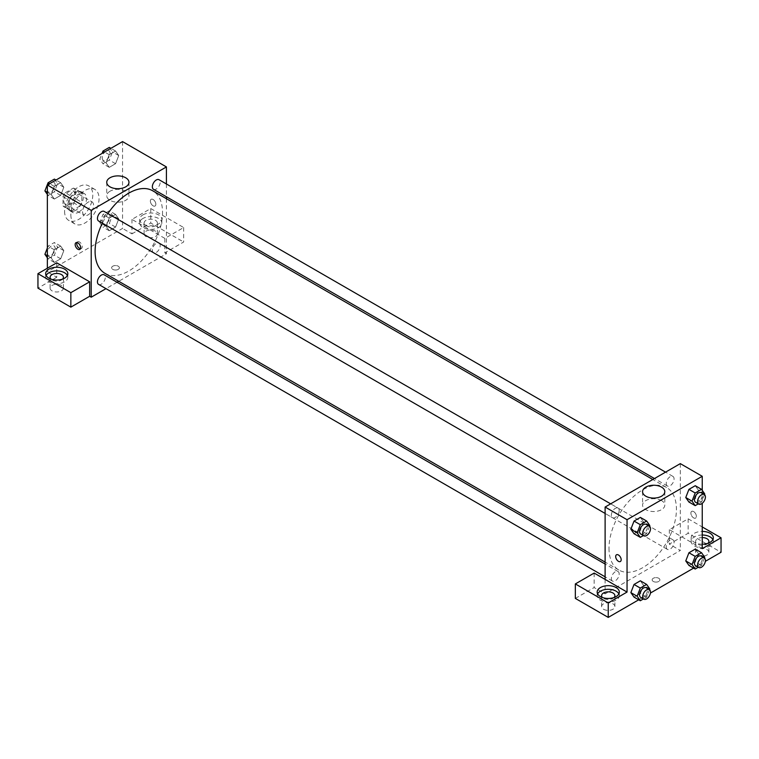 <?xml version="1.0" encoding="UTF-8"?>
<svg xmlns="http://www.w3.org/2000/svg" width="759" height="759" viewBox="0 0 759 759"><rect width="100%" height="100%" fill="white"/><g stroke="black" fill="none" stroke-linecap="round" stroke-linejoin="round"><path stroke-width="0.57" stroke-dasharray="3.79 2.85" d="M82.598 211.704A7.751 4.478 120 0 0 84.211 215.252A7.751 4.478 120 0 0 91.962 210.774A7.751 4.478 120 0 0 91.962 201.828A7.751 4.478 120 0 0 85.985 203.905A7.751 4.478 120 0 0 82.598 211.704M63.803 200.85A7.751 4.478 120 0 0 65.407 204.399A7.751 4.478 120 0 0 73.158 199.921A7.751 4.478 120 0 0 73.158 190.974A7.751 4.478 120 0 0 67.19 193.042A7.751 4.478 120 0 0 63.803 200.85M65.265 192.767L73.3 188.128A10.531 6.081 120 0 1 74.553 188.564A10.531 6.081 120 0 1 75.549 189.427L75.549 198.706A10.531 6.081 120 0 1 73.3 202.606L65.265 207.245A10.531 6.081 120 0 1 64.022 206.799A10.531 6.081 120 0 1 63.016 205.945L63.016 196.666A10.531 6.081 120 0 1 65.265 192.767L71.536 196.391L79.572 191.742L73.3 188.128M73.3 202.606L79.572 206.22L71.536 210.86L65.265 207.245M63.016 205.945L69.287 209.56L69.287 200.281L63.016 196.666M69.287 209.56A10.531 6.081 120 0 0 70.283 210.423A10.531 6.081 120 0 0 71.536 210.86M79.572 206.22A10.531 6.081 120 0 0 81.82 202.33L75.549 198.706M79.572 191.742A10.531 6.081 120 0 1 80.815 192.188A10.531 6.081 120 0 1 81.82 193.042L81.82 202.33M71.536 196.391A10.531 6.081 120 0 0 69.287 200.281M75.549 210.347A11.081 6.395 -60 0 1 70.008 210.898A11.081 6.395 -60 0 1 70.008 198.108A11.081 6.395 -60 0 1 81.09 191.704A11.081 6.395 -60 0 1 82.788 200.585A11.081 6.395 -60 0 1 75.549 210.347M78.689 212.159A11.081 6.395 120 0 0 85.919 202.397A11.081 6.395 120 0 0 84.221 193.517A11.081 6.395 120 0 0 75.691 196.486A11.081 6.395 120 0 0 70.853 207.634A11.081 6.395 120 0 0 73.149 212.71A11.081 6.395 120 0 0 78.689 212.159M81.82 193.042L75.549 189.427M64.581 211.258A19.943 11.518 120 0 0 68.718 220.385A19.943 11.518 120 0 0 88.661 208.867A19.943 11.518 120 0 0 88.651 185.841A19.943 11.518 120 0 0 73.291 191.183A19.943 11.518 120 0 0 64.581 211.258M70.853 214.873A19.943 11.518 120 0 0 74.98 224A19.943 11.518 120 0 0 94.922 212.492A19.943 11.518 120 0 0 94.922 189.465A19.943 11.518 120 0 0 79.553 194.807A19.943 11.518 120 0 0 70.853 214.873M122.55 141.601L122.55 228.44L47.352 271.855L47.352 268.24M63.832 250.622L60.673 258.781L54.335 262.434L51.176 257.927L54.335 249.768L60.673 246.115L63.832 250.622L60.673 258.781L54.335 262.434L51.176 257.927L54.335 249.768L60.673 246.115L63.832 250.622L57.57 246.998L54.401 255.157L48.073 258.819L47.352 257.794M106.07 226.239L109.239 218.07L115.567 214.417L118.736 218.924L115.567 227.083L109.239 230.736L106.07 226.239L109.239 218.07L115.567 214.417L118.736 218.924L115.567 227.083L109.239 230.736L106.07 226.239L99.799 222.615L102.968 214.455L109.296 210.803L112.465 215.309L109.296 223.469L102.968 227.121L99.799 222.615M106.07 162.843L109.239 154.684L115.567 151.032L118.736 155.529L115.567 163.688L109.239 167.35L106.07 162.843L109.239 154.684L115.567 151.032L118.736 155.529L115.567 163.688L109.239 167.35L106.07 162.843L99.799 159.229L102.048 153.441M51.176 194.541L54.335 186.382L60.673 182.72L63.832 187.226L60.673 195.386L54.335 199.038L51.176 194.541L54.335 186.382L60.673 182.72L63.832 187.226L60.673 195.386L54.335 199.038L51.176 194.541L47.352 192.331M153.109 199.494A3.88 2.239 -120 0 0 151.164 199.304A3.88 2.239 -120 0 0 151.164 203.782A3.88 2.239 -120 0 0 155.045 206.021A3.88 2.239 -120 0 0 155.642 202.909A3.88 2.239 -120 0 0 153.109 199.494M164.855 238.392L131.952 219.398L150.756 208.545L183.659 227.539L164.855 238.392L164.855 252.861L166.42 253.772L118.746 281.295M131.952 219.398L131.952 233.867L122.55 228.44M166.42 183.982L166.42 196.771M166.42 198.706L166.42 253.772M153.1 199.494A3.88 2.239 60 0 1 155.633 202.909A3.88 2.239 60 0 1 155.045 206.021A3.88 2.239 60 0 1 151.164 203.782A3.88 2.239 60 0 1 151.164 199.304A3.88 2.239 60 0 1 153.1 199.494M142.92 214.873A11.081 6.395 180 0 1 154.997 213.488A11.081 6.395 180 0 1 161.838 219.398A11.081 6.395 180 0 1 150.756 225.793A11.081 6.395 180 0 1 139.675 219.398A11.081 6.395 180 0 1 142.92 214.873M142.92 218.488A11.081 6.395 0 0 0 139.675 223.013A11.081 6.395 0 0 0 150.756 229.408A11.081 6.395 0 0 0 161.838 223.013A11.081 6.395 0 0 0 154.997 217.102A11.081 6.395 0 0 0 142.92 218.488M155.453 220.3A6.651 3.833 180 0 1 157.407 223.013A6.651 3.833 180 0 1 153.299 226.561A6.651 3.833 180 0 1 146.051 225.727A6.651 3.833 180 0 1 144.106 223.013A6.651 3.833 180 0 1 148.214 219.465A6.651 3.833 180 0 1 155.453 220.3M146.051 236.58A6.651 3.833 180 0 1 144.106 233.867A6.651 3.833 180 0 1 150.756 230.034A6.651 3.833 180 0 1 157.407 233.867A6.651 3.833 180 0 1 153.299 237.415A6.651 3.833 180 0 1 146.051 236.58M183.659 227.539L183.659 242.007L164.855 252.861M150.756 208.545L150.756 223.013L183.659 242.007M131.952 233.867L150.756 223.013M109.998 191.23A11.11 6.414 0 0 0 106.744 195.765A11.11 6.414 0 0 0 117.854 202.188A11.11 6.414 0 0 0 128.964 195.765A11.11 6.414 0 0 0 122.104 189.835A11.11 6.414 0 0 0 109.998 191.23M56.754 262.813L56.754 277.282L47.352 271.855M80.463 248.686A3.88 2.239 -120 0 0 81.422 248.525A3.88 2.239 -120 0 0 81.422 244.047A3.88 2.239 -120 0 0 77.541 241.808A3.88 2.239 -120 0 0 76.925 242.557M46.128 275.479A11.081 6.395 0 0 0 45.673 277.282A11.081 6.395 0 0 0 56.754 283.686A11.081 6.395 0 0 0 67.826 277.282A11.081 6.395 0 0 0 67.38 275.479M62.617 279.094A6.651 3.833 180 0 1 52.048 280.005A6.651 3.833 180 0 1 50.891 279.094M52.048 290.858A6.651 3.833 180 0 1 50.103 288.145A6.651 3.833 180 0 1 56.754 284.302A6.651 3.833 180 0 1 63.395 288.145A6.651 3.833 180 0 1 59.297 291.684A6.651 3.833 180 0 1 52.048 290.858M56.754 277.282L37.95 288.145M118.243 269.369A3.88 2.239 0 0 0 119.381 267.785A3.88 2.239 0 0 0 115.501 265.555A3.88 2.239 0 0 0 111.63 267.785A3.88 2.239 0 0 0 114.021 269.853A3.88 2.239 0 0 0 118.243 269.369A3.88 2.239 180 0 1 114.021 269.853A3.88 2.239 180 0 1 111.63 267.785A3.88 2.239 180 0 1 115.501 265.546A3.88 2.239 180 0 1 119.381 267.785A3.88 2.239 180 0 1 118.243 269.369M117.066 282.263L105.985 288.657M98.604 221.011A5.541 3.197 120 0 0 102.873 219.522A5.541 3.197 120 0 0 105.292 213.953A5.541 3.197 120 0 0 104.144 211.41M160.187 245.641A5.541 3.197 120 0 0 159.039 243.108A5.541 3.197 120 0 0 154.77 244.597A5.541 3.197 120 0 0 152.35 250.166A5.541 3.197 120 0 0 153.498 252.7A5.541 3.197 120 0 0 157.768 251.22A5.541 3.197 120 0 0 160.187 245.641M98.604 284.397A5.541 3.197 120 0 0 102.873 282.917A5.541 3.197 120 0 0 105.292 277.339A5.541 3.197 120 0 0 104.144 274.805M153.498 189.314A5.541 3.197 120 0 0 157.768 187.824A5.541 3.197 120 0 0 160.187 182.255A5.541 3.197 120 0 0 159.039 179.722M104.979 273.354A47.684 27.533 120 0 0 141.724 260.574A47.684 27.533 120 0 0 162.54 212.596A47.684 27.533 120 0 0 152.663 190.765M107.911 213.592A47.684 27.533 120 0 0 102.37 223.184M608.993 548.216A47.684 27.533 120 0 0 618.87 570.047A47.684 27.533 120 0 0 666.554 542.514A47.684 27.533 120 0 0 666.554 487.458A47.684 27.533 120 0 0 629.809 500.228A47.684 27.533 120 0 0 608.993 548.216M619.183 510.646A5.541 3.197 -60 0 1 616.763 516.215A5.541 3.197 -60 0 1 612.494 517.704A5.541 3.197 -60 0 1 612.494 511.3A5.541 3.197 -60 0 1 618.035 508.103A5.541 3.197 -60 0 1 619.183 510.646M666.241 546.859A5.541 3.197 120 0 0 667.389 549.393A5.541 3.197 120 0 0 672.929 546.195A5.541 3.197 120 0 0 672.929 539.801A5.541 3.197 120 0 0 668.66 541.29A5.541 3.197 120 0 0 666.241 546.859M611.346 578.557A5.541 3.197 120 0 0 612.494 581.09A5.541 3.197 120 0 0 618.035 577.893A5.541 3.197 120 0 0 618.035 571.499A5.541 3.197 120 0 0 613.765 572.979A5.541 3.197 120 0 0 611.346 578.557M666.241 483.464A5.541 3.197 120 0 0 667.389 486.007A5.541 3.197 120 0 0 672.929 482.809A5.541 3.197 120 0 0 672.929 476.415A5.541 3.197 120 0 0 668.66 477.895A5.541 3.197 120 0 0 666.241 483.464M605.113 579.402L605.113 593.88L680.311 550.465L669.343 544.127L688.147 533.273L721.05 552.267M680.311 463.626L680.311 550.465M653.29 581.441A3.88 2.239 0 0 0 657.512 581.925A3.88 2.239 0 0 0 659.903 579.857A3.88 2.239 0 0 0 656.032 577.618A3.88 2.239 0 0 0 652.152 579.857A3.88 2.239 0 0 0 653.29 581.441A3.88 2.239 180 0 1 652.152 579.857A3.88 2.239 180 0 1 656.032 577.618A3.88 2.239 180 0 1 659.903 579.857A3.88 2.239 180 0 1 657.512 581.925A3.88 2.239 180 0 1 653.29 581.441M697.549 554.981A6.651 3.833 0 0 0 704.788 555.816A6.651 3.833 0 0 0 708.897 552.267A6.651 3.833 0 0 0 702.246 548.434A6.651 3.833 0 0 0 695.605 552.267A6.651 3.833 0 0 0 697.549 554.981M603.547 609.259A6.651 3.833 0 0 0 610.786 610.084A6.651 3.833 0 0 0 614.894 606.545A6.651 3.833 0 0 0 608.244 602.703A6.651 3.833 0 0 0 601.593 606.545A6.651 3.833 0 0 0 603.547 609.259M638.699 599.809L650.444 593.035M693.603 568.121L705.339 561.337M575.341 598.405L594.145 587.551L605.113 593.88M708.109 543.226A6.651 3.833 180 0 1 697.549 544.127A6.651 3.833 180 0 1 695.605 541.414A6.651 3.833 180 0 1 702.246 537.581M702.246 535.019A11.081 6.395 0 0 0 694.419 536.888A11.081 6.395 0 0 0 691.174 541.414A11.081 6.395 0 0 0 702.246 547.808A11.081 6.395 0 0 0 713.327 541.414A11.081 6.395 0 0 0 712.872 539.602M702.246 544.194A11.081 6.395 180 0 1 691.174 537.799A11.081 6.395 180 0 1 694.419 533.273A11.081 6.395 180 0 1 702.246 531.404M614.107 597.494A6.651 3.833 180 0 1 603.547 598.405A6.651 3.833 180 0 1 602.38 597.494M597.618 593.88A11.081 6.395 0 0 0 597.162 595.692A11.081 6.395 0 0 0 608.244 602.086A11.081 6.395 0 0 0 619.325 595.692A11.081 6.395 0 0 0 618.87 593.88M594.145 573.073L594.145 587.551M702.246 548.653L669.343 529.659L688.147 518.805L702.246 526.945M688.147 518.805L688.147 533.273M669.343 529.659L669.343 544.127M685.766 560.92L688.935 552.761M698.432 553.605L695.263 549.099L698.432 553.596L695.253 561.764L688.935 565.427L695.263 561.764L698.432 553.605L704.694 557.229M698.432 490.219L695.253 498.378L688.935 502.031L695.263 498.378L698.432 490.219L695.263 485.713L698.432 490.219L704.694 493.834M685.766 497.524L688.935 489.365M643.528 521.907L640.359 530.067L634.031 533.729L640.368 530.067L643.528 521.907L640.368 517.41L643.528 521.907L649.799 525.532M630.862 529.222L634.04 521.063M630.862 592.618L634.04 584.458M643.528 585.303L640.368 580.796L643.537 585.293L640.359 593.462L634.031 597.115L640.368 593.462L643.528 585.303L649.799 588.918M702.246 490.352L702.246 503.302M661.535 500.589A11.11 6.414 0 0 0 649.429 499.194A11.11 6.414 0 0 0 642.569 505.124A11.11 6.414 0 0 0 653.679 511.538A11.11 6.414 0 0 0 664.799 505.124A11.11 6.414 0 0 0 661.535 500.589M620.369 561.508L620.369 561.508A3.88 2.239 -120 0 0 620.369 557.03A3.88 2.239 -120 0 0 616.488 554.791L616.488 554.791M693.631 511.566A3.88 2.239 -120 0 0 691.696 511.376A3.88 2.239 -120 0 0 691.696 515.845A3.88 2.239 -120 0 0 695.567 518.084A3.88 2.239 -120 0 0 696.164 514.981A3.88 2.239 -120 0 0 693.631 511.566A3.88 2.239 60 0 1 696.164 514.981A3.88 2.239 60 0 1 695.567 518.093A3.88 2.239 60 0 1 691.686 515.854A3.88 2.239 60 0 1 691.686 511.376A3.88 2.239 60 0 1 693.631 511.566M649.505 526.281L646.63 533.691L643.414 535.55M640.691 533.985A5.541 3.197 120 0 0 646.232 530.788A5.541 3.197 120 0 0 646.232 524.384M646.63 533.691L640.368 530.067M704.399 494.583L701.534 501.993L698.308 503.853M695.595 502.287A5.541 3.197 120 0 0 701.136 499.09A5.541 3.197 120 0 0 701.136 492.695M701.534 501.993L695.263 498.378M649.505 589.677L646.63 597.077L643.414 598.936M640.691 597.371A5.541 3.197 120 0 0 646.232 594.174A5.541 3.197 120 0 0 646.232 587.779M646.63 597.077L640.368 593.462M704.399 557.979L701.534 565.389L698.308 567.248M695.595 565.683A5.541 3.197 120 0 0 701.136 562.476A5.541 3.197 120 0 0 701.136 556.081M701.534 565.389L695.263 561.764M54.401 179.105L57.57 183.612L54.401 191.771L48.073 195.424L47.352 194.399M47.324 189.522A5.541 3.197 120 0 0 48.462 192.065A5.541 3.197 120 0 0 54.003 188.868A5.541 3.197 120 0 0 54.003 182.464A5.541 3.197 120 0 0 49.733 183.953A5.541 3.197 120 0 0 47.324 189.522M63.832 187.226L57.57 183.612M60.673 195.386L54.401 191.771M54.335 199.038L48.073 195.424M54.335 186.382L49.667 183.687M60.673 182.72L55.995 180.025M47.295 189.513A5.541 3.197 120 0 0 48.443 192.046A5.541 3.197 120 0 0 53.984 188.849A5.541 3.197 120 0 0 53.984 182.454A5.541 3.197 120 0 0 49.715 183.934A5.541 3.197 120 0 0 47.295 189.513M109.296 147.407L112.465 151.914L109.296 160.073L102.968 163.726L99.799 159.229M102.218 157.834A5.541 3.197 120 0 0 103.366 160.367A5.541 3.197 120 0 0 108.907 157.17A5.541 3.197 120 0 0 108.907 150.775A5.541 3.197 120 0 0 104.638 152.255A5.541 3.197 120 0 0 102.218 157.834M118.736 155.529L112.465 151.914M115.567 163.688L109.296 160.073M109.239 167.35L102.968 163.726M109.239 154.684L104.571 151.99M115.567 151.032L110.899 148.328M102.19 157.815A5.541 3.197 120 0 0 103.338 160.348A5.541 3.197 120 0 0 108.879 157.151A5.541 3.197 120 0 0 108.879 150.756A5.541 3.197 120 0 0 104.609 152.246A5.541 3.197 120 0 0 102.19 157.815M47.352 248.003L48.073 246.153L54.401 242.5L57.57 246.998M47.324 252.918A5.541 3.197 120 0 0 48.462 255.451A5.541 3.197 120 0 0 54.003 252.254A5.541 3.197 120 0 0 54.003 245.859A5.541 3.197 120 0 0 49.733 247.339A5.541 3.197 120 0 0 47.324 252.918M60.673 258.781L54.401 255.157M54.335 262.434L48.073 258.819M51.176 257.927L47.352 255.726M54.335 249.768L48.073 246.153M60.673 246.115L54.401 242.5M47.295 252.899A5.541 3.197 120 0 0 48.443 255.441A5.541 3.197 120 0 0 53.984 252.244A5.541 3.197 120 0 0 53.984 245.84A5.541 3.197 120 0 0 49.715 247.33A5.541 3.197 120 0 0 47.295 252.899M102.218 221.22A5.541 3.197 120 0 0 103.366 223.753A5.541 3.197 120 0 0 108.907 220.556A5.541 3.197 120 0 0 108.907 214.161A5.541 3.197 120 0 0 104.638 215.651A5.541 3.197 120 0 0 102.218 221.22M118.736 218.924L112.465 215.309M115.567 227.083L109.296 223.469M109.239 230.736L102.968 227.121M109.239 218.07L102.968 214.455M115.567 214.417L109.296 210.803M102.19 221.211A5.541 3.197 120 0 0 103.338 223.744A5.541 3.197 120 0 0 108.879 220.546A5.541 3.197 120 0 0 108.879 214.152A5.541 3.197 120 0 0 104.609 215.632A5.541 3.197 120 0 0 102.19 221.211M65.407 204.399L84.211 215.252M73.158 190.974L91.962 201.828M84.221 193.517L81.09 191.704M73.149 212.71L70.008 210.898M80.815 192.188L74.553 188.564M70.283 210.423L64.022 206.799M94.922 189.465L88.651 185.841M74.98 224L68.718 220.385M139.675 219.398L139.675 223.013M161.838 219.398L161.838 223.013M157.407 233.867L157.407 223.013M144.106 233.867L144.106 223.013M106.744 182.312L106.744 195.765M128.964 182.312L128.964 195.765M79.837 249.436L81.422 248.525M75.966 242.719L77.541 241.808M45.673 273.667L45.673 277.282M67.826 273.667L67.826 277.282M63.395 288.145L63.395 277.282M50.103 288.145L50.103 277.282M666.554 487.458L652.797 479.508M618.87 570.047L605.113 562.096M605.113 513.435L612.494 517.704M610.653 503.843L618.035 508.103M672.929 539.801L159.039 243.108M667.389 549.393L153.498 252.7M618.035 571.499L605.113 564.041M612.494 581.09L605.113 576.831M672.929 476.415L665.548 472.145M667.389 486.007L654.467 478.54M708.897 552.267L708.897 541.414M695.605 552.267L695.605 541.414M691.174 537.799L691.174 541.414M713.327 537.799L713.327 541.414M614.894 606.545L614.894 595.692M601.593 606.545L601.593 595.692M597.162 592.067L597.162 595.692M619.325 592.067L619.325 595.692M642.569 491.661L642.569 505.124M664.799 491.661L664.799 505.124"/><path stroke-width="1.14" d="M47.352 268.24L47.352 185.025L122.55 141.601L166.42 166.933L166.42 183.982M166.42 196.771L166.42 198.706M109.998 177.767A11.11 6.414 180 0 1 122.104 176.382A11.11 6.414 180 0 1 128.964 182.312A11.11 6.414 180 0 1 117.854 188.725A11.11 6.414 180 0 1 106.744 182.312A11.11 6.414 180 0 1 109.998 177.767M105.985 288.657L91.222 297.186L91.222 210.347L47.352 185.025M91.222 210.347L166.42 166.933M77.902 249.246A3.88 2.239 60 0 1 75.369 245.831A3.88 2.239 60 0 1 75.966 242.719A3.88 2.239 60 0 1 79.837 244.958A3.88 2.239 60 0 1 79.837 249.436A3.88 2.239 60 0 1 77.902 249.246M89.657 281.807L56.754 262.813L37.95 273.667L70.853 292.661L89.657 281.807L89.657 296.285L91.222 297.186M76.925 242.557A3.88 2.239 -120 0 0 79.486 248.335A3.88 2.239 -120 0 0 80.463 248.686M48.918 269.141A11.081 6.395 180 0 1 60.995 267.756A11.081 6.395 180 0 1 67.826 273.667A11.081 6.395 180 0 1 56.754 280.062A11.081 6.395 180 0 1 45.673 273.667A11.081 6.395 180 0 1 48.918 269.141M67.38 275.479A11.081 6.395 0 0 0 48.918 272.766A11.081 6.395 0 0 0 46.128 275.479M50.891 279.094A6.651 3.833 180 0 1 50.103 277.282A6.651 3.833 180 0 1 54.212 273.743A6.651 3.833 180 0 1 61.451 274.568A6.651 3.833 180 0 1 63.395 277.282A6.651 3.833 180 0 1 62.617 279.094M70.853 292.661L70.853 307.139L89.657 296.285M37.95 273.667L37.95 288.145L70.853 307.139M118.746 281.295L117.066 282.263M610.653 503.843L104.144 211.41A5.541 3.197 120 0 0 98.604 214.607A5.541 3.197 120 0 0 98.604 221.011L605.113 513.435M605.113 564.041L104.144 274.805A5.541 3.197 120 0 0 99.875 276.285A5.541 3.197 120 0 0 97.456 281.864A5.541 3.197 120 0 0 98.604 284.397L605.113 576.831M665.548 472.145L159.039 179.722A5.541 3.197 120 0 0 154.77 181.202A5.541 3.197 120 0 0 152.35 186.78A5.541 3.197 120 0 0 153.498 189.314L654.467 478.54M652.797 479.508L152.663 190.765A47.684 27.533 120 0 0 107.911 213.592M102.37 223.184A47.684 27.533 120 0 0 95.103 251.523A47.684 27.533 120 0 0 104.979 273.354L605.113 562.096M605.113 579.402L594.145 573.073L575.341 583.927L608.244 602.921L627.048 592.067L605.113 579.402L605.113 507.04L680.311 463.626L702.246 476.282L702.246 490.352M575.341 583.927L575.341 598.405L608.244 617.399L638.699 599.809M650.444 593.035L693.603 568.121M705.339 561.337L721.05 552.267L721.05 537.799L702.246 548.653L702.246 503.302M702.246 537.581A6.651 3.833 180 0 1 706.952 538.7A6.651 3.833 180 0 1 708.897 541.414A6.651 3.833 180 0 1 708.109 543.226M712.872 539.602A11.081 6.395 0 0 0 702.246 535.019M702.246 531.404A11.081 6.395 180 0 1 713.327 537.799A11.081 6.395 180 0 1 702.246 544.194M602.38 597.494A6.651 3.833 180 0 1 601.593 595.692A6.651 3.833 180 0 1 608.244 591.849A6.651 3.833 180 0 1 614.894 595.692A6.651 3.833 180 0 1 614.107 597.494M618.87 593.88A11.081 6.395 0 0 0 600.407 591.166A11.081 6.395 0 0 0 597.618 593.88M600.407 587.551A11.081 6.395 180 0 1 612.485 586.157A11.081 6.395 180 0 1 619.325 592.067A11.081 6.395 180 0 1 608.244 598.462A11.081 6.395 180 0 1 597.162 592.067A11.081 6.395 180 0 1 600.407 587.551M608.244 602.921L608.244 617.399M702.246 526.945L721.05 537.799M698.308 567.248L695.197 569.041L692.028 564.535L695.197 556.375L688.935 552.761L695.263 549.099L688.935 552.761L685.766 560.92L688.935 565.427L685.756 560.929M698.308 503.853L695.197 505.646L688.935 502.031L685.756 497.534L688.935 489.365L695.263 485.713L688.935 489.365L695.197 492.989L701.534 489.327L704.694 493.834L704.399 494.583M643.414 535.55L640.302 537.344L634.031 533.729L630.862 529.232L634.031 521.063L640.368 517.41L634.031 521.063L640.302 524.678L646.63 521.025L649.799 525.532L649.505 526.281M640.302 588.073L634.031 584.458L640.368 580.796L634.031 584.458L630.862 592.618L634.031 597.115L630.862 592.618L637.133 596.232L640.302 588.073L646.63 584.421L649.799 588.918L649.505 589.677M627.048 592.067L627.048 519.706L702.246 476.282M661.535 487.126A11.11 6.414 180 0 1 664.799 491.661A11.11 6.414 180 0 1 653.679 498.084A11.11 6.414 180 0 1 642.569 491.661A11.11 6.414 180 0 1 649.429 485.732A11.11 6.414 180 0 1 661.535 487.126M627.048 519.706L605.113 507.04M616.488 554.791A3.88 2.239 -120 0 0 615.9 557.893A3.88 2.239 -120 0 0 618.433 561.309A3.88 2.239 60 0 1 615.891 557.893A3.88 2.239 60 0 1 616.488 554.791A3.88 2.239 60 0 1 620.369 557.03A3.88 2.239 60 0 1 620.369 561.508A3.88 2.239 60 0 1 618.424 561.318A3.88 2.239 -120 0 0 620.369 561.508M640.302 537.344L637.133 532.837L640.302 524.678M649.372 526.196L646.232 524.384A5.541 3.197 120 0 0 641.962 525.873A5.541 3.197 120 0 0 639.552 531.442A5.541 3.197 120 0 0 640.691 533.985L643.831 535.788A5.541 3.197 120 0 0 649.372 532.59A5.541 3.197 120 0 0 649.372 526.196A5.541 3.197 120 0 0 645.103 527.685A5.541 3.197 120 0 0 642.683 533.254A5.541 3.197 120 0 0 643.831 535.788M634.031 533.729L630.862 529.222L637.133 532.837M646.63 521.025L640.368 517.41M695.197 505.646L692.028 501.149L695.197 492.989M704.267 494.498L701.136 492.695A5.541 3.197 120 0 0 696.866 494.175A5.541 3.197 120 0 0 694.447 499.754A5.541 3.197 120 0 0 695.595 502.287L698.726 504.099A5.541 3.197 120 0 0 704.267 500.893A5.541 3.197 120 0 0 704.267 494.498A5.541 3.197 120 0 0 699.997 495.988A5.541 3.197 120 0 0 697.578 501.557A5.541 3.197 120 0 0 698.726 504.099M688.935 502.031L685.766 497.524L692.028 501.149M701.534 489.327L695.263 485.713M643.414 598.936L640.302 600.739L637.133 596.232M649.372 589.591L646.232 587.779A5.541 3.197 120 0 0 641.962 589.259A5.541 3.197 120 0 0 639.552 594.838A5.541 3.197 120 0 0 640.691 597.371L643.831 599.183A5.541 3.197 120 0 0 649.372 595.986A5.541 3.197 120 0 0 649.372 589.591A5.541 3.197 120 0 0 645.103 591.071A5.541 3.197 120 0 0 642.683 596.65A5.541 3.197 120 0 0 643.831 599.183M640.302 600.739L634.031 597.115M646.63 584.421L640.368 580.796M695.197 556.375L701.534 552.723L704.694 557.229L704.399 557.979M704.267 557.893L701.136 556.081A5.541 3.197 120 0 0 696.866 557.571A5.541 3.197 120 0 0 694.447 563.14A5.541 3.197 120 0 0 695.595 565.683L698.726 567.485A5.541 3.197 120 0 0 704.267 564.288A5.541 3.197 120 0 0 704.267 557.893A5.541 3.197 120 0 0 699.997 559.374A5.541 3.197 120 0 0 697.578 564.952A5.541 3.197 120 0 0 698.726 567.485M695.197 569.041L688.935 565.427M692.028 564.535L685.766 560.92M701.534 552.723L695.263 549.099M47.352 194.399L44.904 190.917L48.073 182.758L54.401 179.105L55.995 180.025M47.352 192.331L44.904 190.917M49.667 183.687L48.073 182.758M102.048 153.441L102.968 151.069L109.296 147.407L110.899 148.328M104.571 151.99L102.968 151.069M47.352 257.794L44.904 254.312L47.352 248.003M47.352 255.726L44.904 254.312"/></g></svg>

